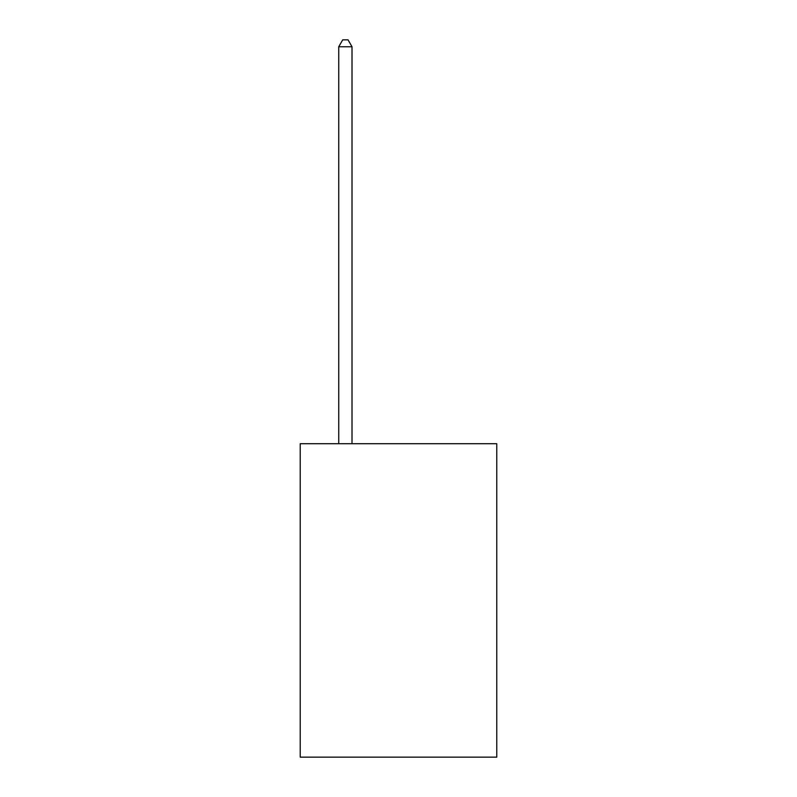 <?xml version="1.0" encoding="UTF-8"?>
<svg xmlns="http://www.w3.org/2000/svg" width="797" height="797" viewBox="0 0 797 797"><rect width="100%" height="100%" fill="white"/><g stroke="black" fill="none" stroke-linecap="round" stroke-linejoin="round"><path stroke-width="1.2" d="M496.78 443.71L496.78 757.15L300.22 757.15L300.22 443.71L496.78 443.71M352.015 443.71L352.015 46.754L338.735 46.754L338.735 443.71M338.735 46.754L342.72 39.85L348.03 39.85L352.015 46.754"/></g></svg>
